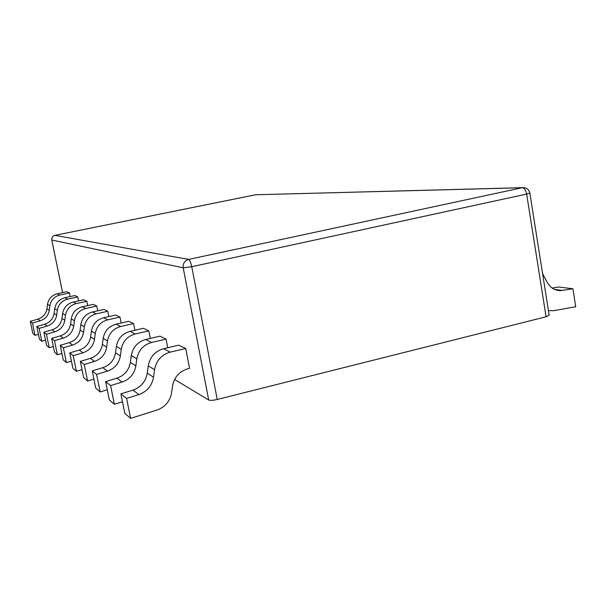<?xml version="1.0" encoding="UTF-8"?>
<svg xmlns="http://www.w3.org/2000/svg" width="606" height="606" viewBox="0 0 606 606"><rect width="100%" height="100%" fill="white"/><g stroke="black" fill="none" stroke-linecap="round" stroke-linejoin="round"><path stroke-width="0.91" d="M523.72 187.633L522.22 187.731C524.349 188.065 525.826 190.178 526.652 194.079L529.856 193.041L549.165 315.264L546.074 316.764L217.228 399.468C213.077 400.414 210.229 400.596 208.699 400.013L174.596 379.462M546.074 316.764L526.652 194.079L191.746 266.708C190.822 262.466 189.784 260.035 188.625 259.421C184.618 260.716 182.807 263.519 183.209 267.814L191.746 266.708L217.228 399.468M78.568 300.864L77.773 296.94L74.871 295.554L64.872 297.728L67.63 299.152C61.88 300.735 58.449 304.439 57.335 310.287L56.691 315.09C55.691 320.597 52.51 324.255 47.147 326.073L44.692 324.24C49.98 322.453 53.116 318.847 54.101 313.423L54.737 308.696C55.828 302.939 59.206 299.288 64.872 297.728M87.711 305.583L86.832 301.265L83.658 299.75L73.22 302.038L76.235 303.598C70.228 305.257 66.645 309.143 65.478 315.264L64.804 320.294C63.759 326.058 60.433 329.899 54.828 331.808L52.131 329.8C57.653 327.922 60.933 324.142 61.963 318.468L62.63 313.522C63.774 307.5 67.304 303.667 73.22 302.038M97.748 310.795L96.786 306.022L93.294 304.356L82.371 306.765L85.696 308.477C79.409 310.227 75.652 314.309 74.432 320.733L73.72 326.013C72.622 332.065 69.137 336.095 63.266 338.11L60.297 335.898C66.077 333.921 69.508 329.952 70.591 324.005L71.288 318.817C72.493 312.499 76.182 308.484 82.371 306.765M108.838 316.574L107.77 311.264L103.906 309.424L92.46 311.969L96.134 313.87C89.536 315.718 85.597 320.013 84.31 326.77L83.56 332.323C82.408 338.686 78.742 342.935 72.584 345.064L69.304 342.617C75.364 340.534 78.969 336.36 80.106 330.103L80.833 324.649C82.098 318.014 85.976 313.787 92.46 311.969M121.139 323.013L119.958 317.089L115.663 315.037L103.641 317.741L107.716 319.847C100.778 321.801 96.627 326.346 95.271 333.474L94.483 339.33C93.263 346.041 89.415 350.533 82.924 352.79L79.28 350.071C85.658 347.859 89.438 343.45 90.635 336.86L91.415 331.111C92.741 324.119 96.816 319.657 103.641 317.741M134.873 330.247L133.547 323.574L128.752 321.286L116.079 324.165L120.639 326.513C113.322 328.603 108.944 333.414 107.512 340.951L106.679 347.147C105.383 354.252 101.316 359.01 94.468 361.411L90.392 358.366C97.111 356.017 101.111 351.359 102.376 344.39L103.194 338.315C104.596 330.921 108.898 326.202 116.079 324.165M150.296 338.421L148.803 330.861L143.41 328.285L130.025 331.361L135.153 334.004C127.411 336.232 122.783 341.352 121.253 349.359L120.367 355.934C118.996 363.471 114.693 368.531 107.444 371.099L102.853 367.675C109.959 365.16 114.186 360.214 115.526 352.828L116.397 346.382C117.89 338.542 122.427 333.535 130.025 331.361M167.741 347.738L166.052 339.102L159.939 336.178L145.751 339.474L151.568 342.481C143.357 344.867 138.433 350.329 136.804 358.866L135.858 365.873C134.403 373.91 129.828 379.303 122.132 382.06L116.92 378.174C124.457 375.485 128.942 370.205 130.366 362.343L131.29 355.495C132.881 347.147 137.698 341.807 145.751 339.474M138.888 394.574L126.593 398.392L130.608 418.382L157.09 410.012C165.211 407.02 170.051 401.248 171.604 392.696L172.483 386.196C174.21 377.114 179.414 371.273 188.08 368.675L189.557 368.319L185.709 348.488L178.717 345.147L163.635 348.708L170.286 352.139C161.529 354.715 156.287 360.57 154.545 369.705L153.53 377.205C151.97 385.802 147.091 391.597 138.888 394.574L132.926 390.128C140.948 387.226 145.72 381.575 147.25 373.175L148.243 365.85C149.94 356.934 155.068 351.215 163.635 348.708M70.22 296.569L69.485 292.986L66.827 291.713L57.229 293.789L59.759 295.092C54.245 296.599 50.957 300.144 49.897 305.735L49.283 310.333C48.321 315.605 45.276 319.104 40.132 320.839L37.883 319.157C42.95 317.453 45.958 313.999 46.904 308.81L47.51 304.28C48.556 298.766 51.798 295.274 57.229 293.789M59.759 295.092L69.485 292.986M38.42 334.368L35.012 335.353L32.444 323.043L40.132 320.839M32.444 323.043L30.3 321.324L37.883 319.157M35.012 335.353L32.838 333.467L30.3 321.324M67.63 299.152L77.773 296.94M45.533 340.163L41.799 341.254L39.125 328.384L47.147 326.073M39.125 328.384L36.784 326.513L44.692 324.24M41.799 341.254L39.42 339.186L36.784 326.513M76.235 303.598L86.832 301.265M53.328 346.503L49.23 347.708L46.435 334.239L54.828 331.808M46.435 334.239L43.874 332.186L52.131 329.8M49.23 347.708L46.624 345.443L43.874 332.186M85.696 308.477L96.786 306.022M61.918 353.457L57.396 354.798L54.479 340.678L63.266 338.11M54.479 340.678L51.654 338.413L60.297 335.898M57.396 354.798L54.532 352.306L51.654 338.413M96.134 313.87L107.77 311.264M71.44 361.138L66.418 362.63L63.357 347.783L72.584 345.064M63.357 347.783L60.236 345.284L69.304 342.617M66.418 362.63L63.244 359.873L60.236 345.284M107.716 319.847L119.958 317.089M82.03 369.645L76.432 371.326L73.212 355.669L82.924 352.79M73.212 355.669L69.743 352.889L79.28 350.071M76.432 371.326L72.902 368.266L69.743 352.889M120.639 326.513L133.547 323.574M93.9 379.121L87.605 381.038L84.226 364.486L94.468 361.411M84.226 364.486L80.34 361.373L90.392 358.366M87.605 381.038L83.658 377.606L80.34 361.373M135.153 334.004L148.803 330.861M107.285 389.756L100.172 391.946L96.596 374.387L107.444 371.099M96.596 374.387L92.218 370.88L102.853 367.675M100.172 391.946L95.725 388.082L92.218 370.88M151.568 342.481L166.052 339.102M122.503 401.763L114.382 404.293L110.603 385.598L122.132 382.06M110.603 385.598L105.641 381.621L116.92 378.174M114.382 404.293L109.345 399.915L105.641 381.621M170.286 352.139L185.709 348.488M548.422 310.567L553.922 310.666L575.7 306.757L572.905 288.759L560.012 290.713C554.323 290.342 549.99 287.426 547.021 281.957L542.59 273.654M126.593 398.392L120.905 393.847L132.926 390.128M130.608 418.382L124.844 413.375L120.905 393.847M552.217 288.077L558.467 286.994L572.905 288.759M255.247 194.837L54.911 235.34L188.625 259.421L522.22 187.731L256.308 194.753M51.805 239.976L62.6 292.63M208.699 400.013L183.209 267.814L51.813 240.029C51.563 237.62 52.601 236.052 54.926 235.34L54.873 235.348M47.51 304.28L49.897 305.735M49.283 310.333L46.904 308.81M54.737 308.696L57.335 310.287M56.691 315.09L54.101 313.423M62.63 313.522L65.478 315.264M64.804 320.294L61.963 318.468M71.288 318.817L74.432 320.733M73.72 326.013L70.591 324.005M80.833 324.649L84.31 326.77M83.56 332.323L80.106 330.103M91.415 331.111L95.271 333.474M94.483 339.33L90.635 336.86M103.194 338.315L107.512 340.951M106.679 347.147L102.376 344.39M116.397 346.382L121.253 349.359M120.367 355.934L115.526 352.828M131.29 355.495L136.804 358.866M135.858 365.873L130.366 362.343M148.243 365.85L154.545 369.705M153.53 377.205L147.25 373.175M562.868 290.501L554.641 289.463M529.856 193.041C528.917 189.375 526.493 187.58 522.592 187.663L255.596 194.776L54.911 235.34C52.578 236.045 51.533 237.605 51.775 240.006L62.569 292.637M560.012 290.713L557.331 290.365"/></g></svg>
